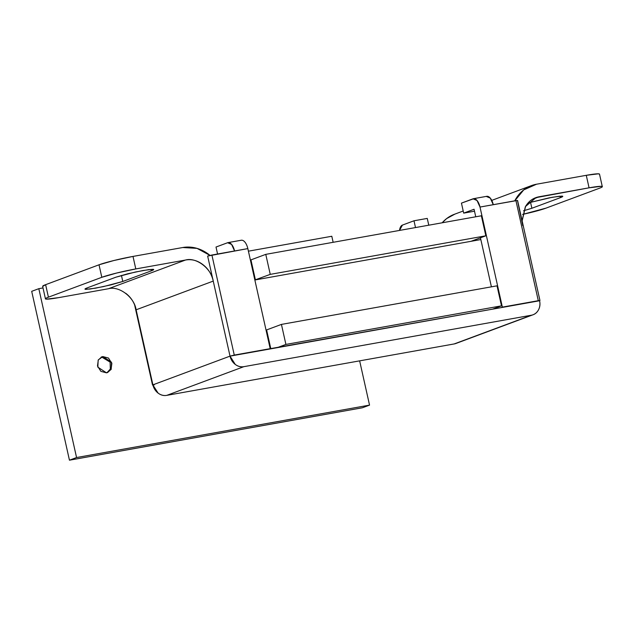 <?xml version="1.0" encoding="UTF-8"?>
<svg xmlns="http://www.w3.org/2000/svg" width="634" height="634" viewBox="0 0 634 634"><rect width="100%" height="100%" fill="white"/><g stroke="black" fill="none" stroke-linecap="round" stroke-linejoin="round"><path stroke-width="0.95" d="M250.945 259.885L250.375 259.98L250.945 259.885L255.415 279.895L250.945 259.885L265.773 254.361L270.25 274.371L265.773 254.361L250.945 259.885M254.852 279.998L270.25 274.371L485.834 235.8L481.364 215.782L265.773 254.361L481.364 215.782L485.834 235.8L471.007 241.316L480.841 239.557L471.007 241.316L485.834 235.8L270.25 274.371L254.852 279.998L480.841 239.557L254.852 279.998M87.413 287.796L87.429 287.788A20.565 1.577 -12.6 0 1 87.429 287.788L115.903 277.193L127.806 273.761L143.086 270.496L152.802 269.291C154.403 269.363 153.888 269.886 151.272 270.861L122.79 281.464L110.902 284.888L95.615 288.161L85.883 289.366C84.282 289.294 84.797 288.771 87.413 287.796L115.903 277.193L135.304 272.034L148.903 269.585L153.65 269.545L151.272 270.861L150.932 269.363L151.272 270.861L122.79 281.464L103.405 286.616L89.782 289.072L85.035 289.112L87.413 287.796M42.676 286.441L45.624 284.674L48.422 297.18L101.812 277.304L48.422 297.18C45.149 298.4 44.507 299.05 46.512 299.145L58.669 297.639L108.422 288.739L185.54 260.027L135.795 268.935L116.68 273.024L101.812 277.304L99.023 264.798L113.882 260.519L132.997 256.421L182.743 247.522A38.563 33.562 -110.4 0 1 209.656 255.106M108.422 288.739L185.54 260.027C196.231 256.952 211.471 268.539 213.246 281.092L136.128 309.796C134.345 297.243 119.113 285.657 108.422 288.739L58.669 297.639A25.709 1.973 -12.6 0 1 45.45 298.852A25.709 1.973 -12.6 0 1 48.422 297.18L45.624 284.674L99.023 264.798L45.624 284.674A25.709 1.973 167.4 0 0 42.66 286.346M228.446 242.576L227.582 242.735L231.592 244.415L234.564 250.969L211.899 255.026L234.271 355.088L270.195 348.66L247.831 248.599L207.651 256.073L213.246 281.092L136.128 309.796L152.897 384.846L230.023 356.134L213.246 281.092C211.701 274.181 208.221 268.673 202.817 264.56C197.404 260.447 191.65 258.941 185.54 260.027L135.795 268.935L132.997 256.421L182.743 247.522L197.016 248.369L210.036 255.415M522.091 220.648L525.324 206.85C528.55 201.192 533.218 197.816 539.328 196.722L532.79 199.155L539.328 196.722L589.073 187.822L535.944 197.649L525.554 206.462L522.147 220.878M522.804 225.696L517.455 200.439L480.001 207.056L502.366 307.118L538.298 300.69L515.933 200.621L493.268 204.679L490.296 198.125L486.286 196.437M473.883 198.664L461.449 203.118L463.684 213.127L474.066 209.26L475.754 216.788L474.066 209.26L463.684 213.127L461.449 203.118L473.019 198.814L477.03 200.495L480.001 207.056L502.366 307.118L500.884 307.672L539.582 300.746C540.35 304.201 539.93 307.339 538.321 310.169C536.705 312.998 534.375 314.686 531.324 315.233L454.198 343.937L166.75 395.37L243.868 366.666L531.324 315.233L454.198 343.937L166.75 395.37C163.699 395.917 160.822 395.164 158.112 393.112L152.952 385.076M602.3 186.634L599.502 174.128A25.709 1.973 167.4 0 0 586.276 175.317L536.53 184.217L523.716 189.907L514.76 200.835A38.563 33.562 -110.4 0 1 531.062 185.754A38.563 33.562 -110.4 0 1 536.53 184.217L586.276 175.317L589.073 187.822A25.709 1.973 -12.6 0 1 602.292 186.61A25.709 1.973 -12.6 0 1 599.32 188.282L545.929 208.158A25.709 1.973 -12.6 0 1 522.574 214.411L545.929 208.158L599.32 188.282C602.601 187.062 603.235 186.412 601.238 186.317L589.073 187.822L586.276 175.317L598.441 173.811L599.534 174.279M528.185 202.92L552.119 197.301L561.851 196.096C563.46 196.168 562.96 196.691 560.345 197.665L531.871 208.261A20.565 1.577 -12.6 0 1 531.855 208.269L523.541 210.781L531.871 208.261L530.523 202.238L531.871 208.261L560.345 197.665L560.012 196.168L560.345 197.665L562.691 196.255M453.944 214.458A38.563 33.562 69.6 0 0 442.175 222.796L446.598 218.619L454.958 214.078M399.523 230.427L402.424 225.094L413.994 220.783L415.508 227.566L413.994 220.783L402.424 225.094A10.287 5.001 79.9 0 0 399.531 230.427M428.774 225.197L427.261 218.413L413.994 220.783L427.261 218.413L428.774 225.197M496.248 308.496L496.105 307.847L496.248 308.496M491.405 286.83L480.445 237.805L491.405 286.83M539.954 300.54L517.582 200.479L515.933 200.621L538.298 300.69L539.954 300.54L500.884 307.672L539.582 300.746A12.854 11.19 -110.4 0 1 533.139 314.726A12.854 11.19 -110.4 0 1 531.324 315.233L243.868 366.666C240.817 367.213 237.94 366.46 235.238 364.399L230.023 356.134L234.271 355.088L500.884 307.672L230.023 356.134L270.195 348.66L247.831 248.599A10.287 5.001 -100.1 0 0 241.316 240.238M240.849 240.357A10.287 5.001 79.9 0 1 247.831 248.599L234.564 250.969A10.287 5.001 79.9 0 0 228.05 242.608A10.287 5.001 79.9 0 0 227.582 242.735L216.012 247.038L217.573 254.012L216.012 247.038L227.582 242.735M463.684 213.127L474.501 211.193L463.684 213.127M125.69 293.265C131.103 297.378 134.582 302.886 136.128 309.796L152.897 384.846A12.854 11.19 69.6 0 0 166.75 395.37L243.868 366.666A12.854 11.19 -110.4 0 1 230.023 356.134L152.897 384.846L154.181 384.901M454.198 343.937A12.854 11.19 69.6 0 0 456.012 343.43M132.997 256.421A25.709 1.973 167.4 0 0 99.023 264.798L101.812 277.304A25.709 1.973 -12.6 0 1 135.795 268.935L132.997 256.421M121.443 275.433L122.79 281.464L121.443 275.433M528.177 202.928L548.996 197.887L559.354 196.223L562.715 196.35M473.019 198.814A10.287 5.001 79.9 0 1 473.487 198.688A10.287 5.001 79.9 0 1 480.001 207.056L493.268 204.679A10.287 5.001 -100.1 0 0 486.754 196.318M207.651 256.073L230.023 356.134L234.271 355.088L211.899 255.026L207.651 256.073M106.987 372.721L110.316 369.036L110.118 362.133L101.678 357.013L102.859 356.57L111.529 362.252L111.188 369.273L107.59 372.53L106.496 372.832L100.885 371.358L97.493 365.984L98.31 359.858L102.859 356.57L108.477 358.044L111.861 363.417L111.045 369.543L106.496 372.832L97.826 367.149L98.167 360.136L101.765 356.871L102.859 356.57L101.178 357.124M38.817 288.684L76.563 457.542L369.543 405.118L359.644 360.857L369.543 405.118L362.418 407.765L69.447 460.189L362.418 407.765L369.543 405.118L76.563 457.542L69.447 460.189L31.7 291.331L69.447 460.189L76.563 457.542L38.817 288.684L31.7 291.331L38.817 288.684L43.009 287.931L38.817 288.684M333.143 242.307L331.796 236.26L248.409 251.175L331.796 236.26L333.143 242.307M266.605 329.926L266.034 330.029L266.605 329.926L266.034 330.029L266.605 329.926L270.829 348.835L266.605 329.926L281.433 324.402L285.902 344.421L281.433 324.402L266.605 329.926M277.01 347.733L285.902 344.421L501.494 305.842L497.016 285.831L281.433 324.402L497.016 285.831L501.494 305.842L492.594 309.154L501.494 305.842L285.902 344.421L277.01 347.733M531.466 185.603L491.778 200.376M463.216 211.003L454.34 214.308M455.886 343.477L533.012 314.773M45.442 298.828L42.652 286.322M486.714 196.326L473.447 198.696M241.277 240.238L228.01 242.616M134.662 305.12L152.525 385.028M101.765 356.871L101.329 357.029"/></g></svg>
